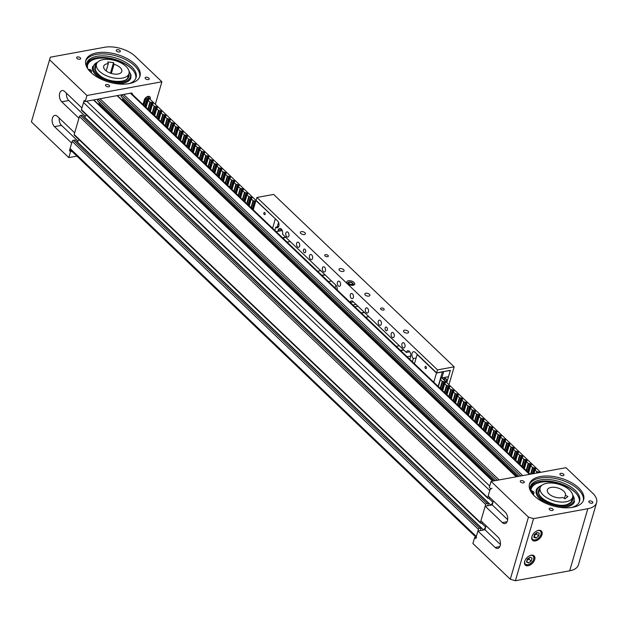 <?xml version="1.0" encoding="UTF-8"?>
<svg xmlns="http://www.w3.org/2000/svg" width="628" height="628" viewBox="0 0 628 628"><rect width="100%" height="100%" fill="white"/><g stroke="black" fill="none" stroke-linecap="round" stroke-linejoin="round"><path stroke-width="0.94" d="M518.932 476.307L121.102 96.374L121.557 94.828M517.566 476.558L122.578 99.334L122.939 98.125M121.832 99.813L122.578 99.334M495.327 480.624L97.497 100.692L97.952 99.145M493.969 480.875L98.981 103.651L99.334 102.443M98.227 104.13L98.981 103.651M492.077 488.317A2.261 1.382 133.7 0 0 489.762 490.507L487.681 497.619A1.13 0.691 133.7 0 0 487.791 498.271L81.554 110.308A1.13 0.691 -46.3 0 1 81.444 109.657L83.524 102.545A2.261 1.382 -46.3 0 1 84.654 100.935M487.791 498.271A1.13 0.691 133.7 0 0 488.301 498.389L490.013 497.69M596.6 502.722A22.569 11.508 -163.7 0 1 587.832 508.704L533.549 518.634L528.454 517.119L491.049 481.401L565.985 467.695L592.644 493.153A22.569 11.508 -163.7 0 1 596.6 502.722L578.435 564.831A22.569 11.508 -163.7 0 1 569.675 570.813L515.392 580.743L510.289 579.228L472.892 543.51L474.635 537.537L475.71 538.565L477.916 531.029L495.107 547.451A6.209 3.744 -100.4 0 0 497.721 548.432A6.209 3.744 -100.4 0 0 500.453 543.77A6.209 3.744 -100.4 0 0 498.106 537.207L480.907 520.785L485.177 506.192L492.203 504.904L493.373 500.901L492.964 502.298L488.78 498.302M492.964 502.298L490.9 505.14L84.662 117.177L86.334 114.877M490.9 505.14L487.658 505.736L488.419 503.122L82.182 115.167L80.588 115.458A1.13 0.691 -46.3 0 0 79.434 116.549L74.183 134.494A1.13 0.691 -46.3 0 0 74.285 135.153L480.522 523.116A1.13 0.691 133.7 0 0 481.032 523.234L482.744 522.535M488.419 503.122L486.826 503.421A1.13 0.691 133.7 0 0 485.672 504.512L480.42 522.457A1.13 0.691 133.7 0 0 480.522 523.116M477.916 531.029L484.934 529.749L486.103 525.746L485.695 527.135L481.511 523.14M485.695 527.135L483.639 529.985L77.401 142.022L79.065 139.714M483.639 529.985L480.389 530.582L481.158 527.967L74.913 140.005L73.327 140.295A1.13 0.691 -46.3 0 0 72.165 141.394L70.085 148.506A2.261 1.382 -46.3 0 0 70.297 149.809L476.071 537.332M481.158 527.967L479.564 528.258A1.13 0.691 133.7 0 0 478.403 529.357L476.322 536.469A2.261 1.382 133.7 0 0 476.534 537.772M77.456 56.928A2.104 1.075 16.3 0 0 76.64 57.493A2.104 1.075 16.3 0 0 77.597 58.804A2.104 1.075 16.3 0 0 79.866 59.228A2.104 1.075 16.3 0 0 80.682 58.671A2.104 1.075 16.3 0 0 79.717 57.36A2.104 1.075 16.3 0 0 77.456 56.928M117.091 49.683A2.104 1.075 16.3 0 0 116.274 50.24A2.104 1.075 16.3 0 0 117.24 51.551A2.104 1.075 16.3 0 0 119.501 51.983A2.104 1.075 16.3 0 0 120.317 51.425A2.104 1.075 16.3 0 0 119.351 50.107A2.104 1.075 16.3 0 0 117.091 49.683M106.336 84.513A2.104 1.075 16.3 0 0 105.512 85.07A2.104 1.075 16.3 0 0 106.477 86.381A2.104 1.075 16.3 0 0 108.738 86.813A2.104 1.075 16.3 0 0 109.555 86.248A2.104 1.075 16.3 0 0 108.597 84.937A2.104 1.075 16.3 0 0 106.336 84.513M145.971 77.26A2.104 1.075 16.3 0 0 145.154 77.817A2.104 1.075 16.3 0 0 146.112 79.136A2.104 1.075 16.3 0 0 148.373 79.56A2.104 1.075 16.3 0 0 149.197 79.002A2.104 1.075 16.3 0 0 148.232 77.684A2.104 1.075 16.3 0 0 145.971 77.26M85.651 61.12A28.213 14.389 -163.7 0 1 96.343 54.401A28.213 14.389 -163.7 0 1 125.985 59.77A28.213 14.389 -163.7 0 1 139.722 76.93M96.798 52.854A28.213 14.389 16.3 0 0 85.84 60.327A28.213 14.389 16.3 0 0 98.729 77.927A28.213 14.389 16.3 0 0 129.038 83.642A28.213 14.389 16.3 0 0 139.989 76.161A28.213 14.389 16.3 0 0 127.099 58.569A28.213 14.389 16.3 0 0 96.798 52.854M104.648 47.257L50.366 57.187L49.565 59.778L86.962 95.495L161.898 81.789L135.248 56.332A22.569 11.508 16.3 0 0 104.648 47.257M86.962 95.495L85.212 101.477L84.136 100.449L81.938 107.977L64.739 91.555A6.209 3.744 -100.4 0 0 62.125 90.573A6.209 3.744 -100.4 0 0 59.401 95.236A6.209 3.744 -100.4 0 0 61.748 101.807L78.94 118.229L74.669 132.822L57.478 116.4A6.209 3.744 -100.4 0 0 54.864 115.419A6.209 3.744 -100.4 0 0 52.132 120.081A6.209 3.744 -100.4 0 0 54.479 126.644L71.678 143.066L69.472 150.602L70.854 150.343M49.565 59.778L31.4 121.887L68.797 157.604L76.906 156.121M150.076 99.295L150.186 98.918A3.76 2.308 133.7 0 0 149.833 96.743A3.76 2.308 133.7 0 0 146.819 96.869A3.76 2.308 133.7 0 0 144.283 100.001L142.972 104.491M132.375 94.365A2.261 1.382 133.7 0 0 132.108 93.313A2.261 1.382 133.7 0 0 131.087 93.085L85.212 101.477M69.472 150.602L70.548 151.623L71.93 151.372M70.548 151.623L68.797 157.604M161.898 81.789L155.32 104.295M59.213 118.056A6.209 3.744 -100.4 0 0 61.505 125.364L78.029 141.151M66.474 93.211A6.209 3.744 -100.4 0 0 68.766 100.519L85.298 116.306M108.306 63.609L107.788 61.96L113.535 62.604L114.053 64.252A9.404 4.796 -163.7 0 1 121.714 69.881A9.404 4.796 -163.7 0 1 121.761 71.506A9.404 4.796 -163.7 0 1 112.883 73.837A9.404 4.796 -163.7 0 1 103.753 67.855A9.404 4.796 -163.7 0 1 103.706 66.23A9.404 4.796 -163.7 0 1 108.306 63.609L106.171 70.917M128.897 70.689A16.925 8.635 16.3 0 0 112.467 59.919A16.925 8.635 16.3 0 0 96.484 64.119A16.925 8.635 16.3 0 0 96.579 67.047A16.925 8.635 16.3 0 0 113.001 77.817A16.925 8.635 16.3 0 0 128.983 73.617A16.925 8.635 16.3 0 0 128.897 70.689M114.053 64.252L111.36 73.46M113.535 62.604L110.45 73.17M99.766 77.982A19.939 10.166 -163.7 0 1 97.497 76.357A19.939 10.166 -163.7 0 1 92.599 66.686L98.094 61.732M132.571 69.755A25.199 12.85 16.3 0 0 129.737 67.125A25.199 12.85 16.3 0 0 104.562 58.106A25.199 12.85 16.3 0 0 87.543 65.21L87.425 68.256M128.913 70.752L130.985 74.999L130.867 77.88A19.939 10.166 -163.7 0 1 102.081 79.316M89.741 71.239A0.942 0.479 16.3 0 0 90.016 71.2A0.942 0.479 16.3 0 0 90.306 70.972A0.942 0.479 16.3 0 0 89.859 70.367A0.942 0.479 16.3 0 0 88.831 70.195M90.518 72.032L90.518 72.032A2.371 1.209 16.3 0 0 90.942 71.953A2.371 1.209 16.3 0 0 91.68 71.372A2.371 1.209 16.3 0 0 89.066 69.402A1.774 0.903 -163.7 0 1 87.959 69.056M86.727 67.023A25.693 13.102 -163.7 0 1 86.758 63.161A25.693 13.102 -163.7 0 1 94.757 56.795A25.693 13.102 -163.7 0 1 123.229 60.979A25.693 13.102 -163.7 0 1 136.08 77.582A25.693 13.102 -163.7 0 1 129.125 83.626M86.578 63.946A25.693 13.102 -163.7 0 1 94.302 58.349A25.693 13.102 -163.7 0 1 122.091 62.196A25.693 13.102 -163.7 0 1 135.805 78.343M102.183 79.615A2.371 1.209 16.3 0 0 98.737 77.927M552.381 510.486A2.104 1.075 -163.7 0 1 550.112 510.062A2.104 1.075 -163.7 0 1 549.155 508.751A2.104 1.075 -163.7 0 1 549.971 508.193A2.104 1.075 -163.7 0 1 552.232 508.617A2.104 1.075 -163.7 0 1 553.197 509.928A2.104 1.075 -163.7 0 1 552.381 510.486M592.016 503.24A2.104 1.075 -163.7 0 1 589.755 502.816A2.104 1.075 -163.7 0 1 588.789 501.497A2.104 1.075 -163.7 0 1 589.606 500.94A2.104 1.075 -163.7 0 1 591.866 501.364A2.104 1.075 -163.7 0 1 592.832 502.683A2.104 1.075 -163.7 0 1 592.016 503.24M523.501 482.908A2.104 1.075 -163.7 0 1 521.24 482.485A2.104 1.075 -163.7 0 1 520.274 481.174A2.104 1.075 -163.7 0 1 521.091 480.608A2.104 1.075 -163.7 0 1 523.36 481.04A2.104 1.075 -163.7 0 1 524.317 482.351A2.104 1.075 -163.7 0 1 523.501 482.908M563.135 475.663A2.104 1.075 -163.7 0 1 560.875 475.231A2.104 1.075 -163.7 0 1 559.909 473.92A2.104 1.075 -163.7 0 1 560.733 473.363A2.104 1.075 -163.7 0 1 562.994 473.787A2.104 1.075 -163.7 0 1 563.952 475.106A2.104 1.075 -163.7 0 1 563.135 475.663M538.494 530.37A6.398 3.917 133.7 0 0 532.772 534.695A6.398 3.917 133.7 0 0 532.536 540.276A6.398 3.917 133.7 0 0 535.409 540.928A6.398 3.917 133.7 0 0 541.132 536.602A6.398 3.917 133.7 0 0 541.367 531.021A6.398 3.917 133.7 0 0 538.494 530.37M531.233 555.215A6.398 3.917 133.7 0 0 525.51 559.54A6.398 3.917 133.7 0 0 525.275 565.114A6.398 3.917 133.7 0 0 528.14 565.773A6.398 3.917 133.7 0 0 533.871 561.448A6.398 3.917 133.7 0 0 534.106 555.866A6.398 3.917 133.7 0 0 531.233 555.215M572.673 507.322A28.213 14.389 -163.7 0 1 542.372 501.607A28.213 14.389 -163.7 0 1 529.475 484.007A28.213 14.389 -163.7 0 1 540.433 476.526A28.213 14.389 -163.7 0 1 570.734 482.249A28.213 14.389 -163.7 0 1 583.632 499.841A28.213 14.389 -163.7 0 1 572.673 507.322M529.294 484.792A28.213 14.389 -163.7 0 1 539.978 478.081A28.213 14.389 -163.7 0 1 569.62 483.45A28.213 14.389 -163.7 0 1 583.365 500.61M515.392 580.743L533.549 518.634M485.177 506.192L502.376 522.606A6.209 3.744 -100.4 0 0 504.99 523.587A6.209 3.744 -100.4 0 0 507.714 518.924A6.209 3.744 -100.4 0 0 505.367 512.362L488.176 495.939L490.374 488.411L489.306 487.383L491.049 481.401M476.024 537.285L474.635 537.537M510.289 579.228L528.454 517.119M492.203 504.904L507.66 519.67M484.934 529.749L500.398 544.515M560.686 489.102A9.404 4.796 16.3 0 0 547.349 489.911A9.404 4.796 16.3 0 0 552.059 495.987A9.404 4.796 16.3 0 0 562.61 497.47L565.161 498.75L567.916 496.544L565.373 495.272A9.404 4.796 16.3 0 0 565.396 495.186A9.404 4.796 16.3 0 0 560.686 489.102M548.613 498.742A16.925 8.635 16.3 0 0 572.618 497.298A16.925 8.635 16.3 0 0 564.132 486.347A16.925 8.635 16.3 0 0 540.127 487.799A16.925 8.635 16.3 0 0 548.613 498.742M564.454 498.397L565.373 495.272M572.548 494.424L574.51 501.56A19.939 10.166 -163.7 0 1 569.667 506.05A19.939 10.166 -163.7 0 1 542.411 501.003M575.821 493.019A25.199 12.85 16.3 0 0 537.301 483.215A25.199 12.85 16.3 0 0 531.186 488.89L530.943 490.578M541.21 500.1A19.939 10.166 -163.7 0 1 536.241 490.366C536.477 488.655 538.18 487.045 541.352 485.554L541.729 485.413M530.935 491.732A0.942 0.479 -163.7 0 1 531.264 491.598A0.942 0.479 -163.7 0 1 532.254 491.803A0.942 0.479 -163.7 0 1 532.662 492.383A0.942 0.479 -163.7 0 1 532.254 492.635A0.942 0.479 -163.7 0 1 531.437 492.509M579.322 501.913A25.693 13.102 16.3 0 0 567.312 486.629A25.693 13.102 16.3 0 0 540.904 481.291A25.693 13.102 16.3 0 0 530.095 487.516M571.708 507.479A25.693 13.102 16.3 0 0 579.597 501.152A25.693 13.102 16.3 0 0 568.418 485.436A25.693 13.102 16.3 0 0 541.352 479.737A25.693 13.102 16.3 0 0 530.275 486.731A25.693 13.102 16.3 0 0 530.063 489.644A1.774 0.903 16.3 0 0 531.775 490.876A2.371 1.209 -163.7 0 1 534.035 492.784A2.371 1.209 -163.7 0 1 532.544 493.451L532.128 493.451M534.035 492.784L533.58 494.338A2.371 1.209 -163.7 0 1 533.235 494.754M539.216 499.731A2.371 1.209 -163.7 0 1 541.626 500.312A2.371 1.209 -163.7 0 1 542.584 501.717M528.423 562.947L531.202 561.087L532.034 558.214L530.095 557.217L527.316 559.077L526.476 561.95L528.423 562.947L526.672 561.283M526.908 560.466L529.051 559.03L529.451 557.64M528.172 558.504L531.202 561.087M534.326 534.601L533.847 537.38L536.053 538.015L538.722 535.872L539.193 533.094L536.995 532.458L534.326 534.601M534.122 535.786L536.571 533.824L536.775 532.638M535.723 533.478L538.722 535.872M534.067 536.124L536.053 538.015M301.361 231.654A2.63 1.342 16.3 0 0 300.341 232.352A2.63 1.342 16.3 0 0 301.55 233.993A2.63 1.342 16.3 0 0 304.376 234.527A2.63 1.342 16.3 0 0 305.396 233.828A2.63 1.342 16.3 0 0 304.195 232.187A2.63 1.342 16.3 0 0 301.361 231.654M325.437 254.646A1.884 0.958 16.3 0 0 324.707 255.141A1.884 0.958 16.3 0 0 325.571 256.318A1.884 0.958 16.3 0 0 327.588 256.695A1.884 0.958 16.3 0 0 328.318 256.2A1.884 0.958 16.3 0 0 327.463 255.023A1.884 0.958 16.3 0 0 325.437 254.646M340.054 268.603A2.63 1.342 16.3 0 0 339.034 269.302A2.63 1.342 16.3 0 0 340.235 270.943A2.63 1.342 16.3 0 0 343.061 271.477A2.63 1.342 16.3 0 0 344.089 270.778A2.63 1.342 16.3 0 0 342.88 269.137A2.63 1.342 16.3 0 0 340.054 268.603M365.849 293.237A2.63 1.342 16.3 0 0 364.829 293.935A2.63 1.342 16.3 0 0 366.03 295.576A2.63 1.342 16.3 0 0 368.856 296.11A2.63 1.342 16.3 0 0 369.876 295.411A2.63 1.342 16.3 0 0 368.675 293.771A2.63 1.342 16.3 0 0 365.849 293.237M381.322 308.018A1.884 0.958 16.3 0 0 380.592 308.513A1.884 0.958 16.3 0 0 381.455 309.69A1.884 0.958 16.3 0 0 383.473 310.067A1.884 0.958 16.3 0 0 384.203 309.573A1.884 0.958 16.3 0 0 383.347 308.395A1.884 0.958 16.3 0 0 381.322 308.018M404.534 330.187A2.63 1.342 16.3 0 0 403.514 330.885A2.63 1.342 16.3 0 0 404.715 332.526A2.63 1.342 16.3 0 0 407.548 333.06A2.63 1.342 16.3 0 0 408.569 332.361A2.63 1.342 16.3 0 0 407.368 330.721A2.63 1.342 16.3 0 0 404.534 330.187M348.407 280.771A4.137 2.112 16.3 0 0 346.797 281.87A4.137 2.112 16.3 0 0 348.689 284.453A4.137 2.112 16.3 0 0 353.132 285.293A4.137 2.112 16.3 0 0 354.741 284.194A4.137 2.112 16.3 0 0 352.85 281.611A4.137 2.112 16.3 0 0 348.407 280.771M348.014 282.906A4.137 2.112 16.3 0 0 347.771 282.945A4.137 2.112 16.3 0 0 347.096 283.142M303.497 249.866A1.884 1.138 79.6 0 1 304.235 249.041A1.884 1.138 79.6 0 1 305.444 249.92A1.884 1.138 79.6 0 1 305.648 251.914A1.884 1.138 79.6 0 1 304.91 252.739A1.884 1.138 79.6 0 1 303.709 251.859A1.884 1.138 79.6 0 1 303.497 249.866M385.176 327.863A1.884 1.138 79.6 0 1 385.914 327.039A1.884 1.138 79.6 0 1 387.115 327.918A1.884 1.138 79.6 0 1 387.327 329.92A1.884 1.138 79.6 0 1 386.589 330.744A1.884 1.138 79.6 0 1 385.38 329.865A1.884 1.138 79.6 0 1 385.176 327.863M353.368 297.484A2.63 1.586 -100.4 0 0 353.077 294.689A2.63 1.586 -100.4 0 0 351.39 293.457A2.63 1.586 -100.4 0 0 350.353 294.611A2.63 1.586 -100.4 0 0 350.644 297.405A2.63 1.586 -100.4 0 0 352.332 298.638A2.63 1.586 -100.4 0 0 353.368 297.484M381.306 324.174A2.63 1.586 -100.4 0 0 381.015 321.371A2.63 1.586 -100.4 0 0 379.328 320.147A2.63 1.586 -100.4 0 0 378.299 321.293A2.63 1.586 -100.4 0 0 378.59 324.095A2.63 1.586 -100.4 0 0 380.278 325.32A2.63 1.586 -100.4 0 0 381.306 324.174M368.408 311.857A2.63 1.586 -100.4 0 0 368.118 309.062A2.63 1.586 -100.4 0 0 366.43 307.83A2.63 1.586 -100.4 0 0 365.402 308.984A2.63 1.586 -100.4 0 0 365.692 311.778A2.63 1.586 -100.4 0 0 367.38 313.011A2.63 1.586 -100.4 0 0 368.408 311.857M340.47 285.167A2.63 1.586 -100.4 0 0 340.18 282.372A2.63 1.586 -100.4 0 0 338.492 281.14A2.63 1.586 -100.4 0 0 337.456 282.294A2.63 1.586 -100.4 0 0 337.746 285.088A2.63 1.586 -100.4 0 0 339.434 286.321A2.63 1.586 -100.4 0 0 340.47 285.167M325.422 270.801A2.63 1.586 -100.4 0 0 325.131 268.007A2.63 1.586 -100.4 0 0 323.444 266.774A2.63 1.586 -100.4 0 0 322.415 267.928A2.63 1.586 -100.4 0 0 322.706 270.723A2.63 1.586 -100.4 0 0 324.393 271.955A2.63 1.586 -100.4 0 0 325.422 270.801M312.524 258.485A2.63 1.586 -100.4 0 0 312.234 255.69A2.63 1.586 -100.4 0 0 310.546 254.458A2.63 1.586 -100.4 0 0 309.518 255.612A2.63 1.586 -100.4 0 0 309.808 258.406A2.63 1.586 -100.4 0 0 311.496 259.639A2.63 1.586 -100.4 0 0 312.524 258.485M299.627 246.168A2.63 1.586 -100.4 0 0 299.336 243.374A2.63 1.586 -100.4 0 0 297.648 242.141A2.63 1.586 -100.4 0 0 296.62 243.295A2.63 1.586 -100.4 0 0 296.911 246.09A2.63 1.586 -100.4 0 0 298.598 247.322A2.63 1.586 -100.4 0 0 299.627 246.168M394.203 336.49A2.63 1.586 -100.4 0 0 393.913 333.688A2.63 1.586 -100.4 0 0 392.225 332.463A2.63 1.586 -100.4 0 0 391.197 333.609A2.63 1.586 -100.4 0 0 391.487 336.412A2.63 1.586 -100.4 0 0 393.175 337.636A2.63 1.586 -100.4 0 0 394.203 336.49M404.95 346.75A2.63 1.586 -100.4 0 0 404.66 343.956A2.63 1.586 -100.4 0 0 402.972 342.723A2.63 1.586 -100.4 0 0 401.944 343.877A2.63 1.586 -100.4 0 0 402.234 346.672A2.63 1.586 -100.4 0 0 403.922 347.904A2.63 1.586 -100.4 0 0 404.95 346.75M288.88 235.9A2.63 1.586 -100.4 0 0 288.59 233.106A2.63 1.586 -100.4 0 0 286.902 231.873A2.63 1.586 -100.4 0 0 285.873 233.027A2.63 1.586 -100.4 0 0 286.164 235.822A2.63 1.586 -100.4 0 0 287.852 237.054A2.63 1.586 -100.4 0 0 288.88 235.9M416.121 358.015L413.326 358.525A3.76 2.269 79.6 0 1 412.086 353.368A3.76 2.269 79.6 0 1 413.562 351.719A3.76 2.269 79.6 0 1 415.147 352.316L436.641 372.844L437.504 369.892L256.954 197.467L256.091 200.418L277.584 220.946A3.76 2.269 79.6 0 1 279.005 224.926A3.76 2.269 79.6 0 1 277.356 227.744A3.76 2.269 79.6 0 1 275.771 227.155L274.821 230.405M256.954 197.467L273.62 194.413L454.17 366.846L437.504 369.892M448.949 384.713L454.17 366.846M446.759 382.633L450.362 370.332L436.641 372.844M337.142 289.924A3.76 2.269 -100.4 0 0 335.815 285.096L282.506 234.189A3.76 2.269 -100.4 0 0 282.098 230.193A3.76 2.269 -100.4 0 0 279.68 228.435A3.76 2.269 -100.4 0 0 278.212 230.084L277.835 231.363M356.029 304.399L352.897 304.973M409.746 351.798L406.316 352.426L353.007 301.519A3.76 2.269 -100.4 0 0 351.429 300.922A3.76 2.269 -100.4 0 0 350.055 302.256M409.801 359.318L410.618 356.531A3.76 2.269 -100.4 0 0 410.202 352.536A3.76 2.269 -100.4 0 0 407.792 350.777A3.76 2.269 -100.4 0 0 406.316 352.426M412.376 361.775L413.326 358.525M278.628 226.63L275.771 227.155M353.8 285.096A4.137 2.112 16.3 0 0 353.352 284.586M403.859 350.079L400.727 350.652M403.639 349.875L400.515 350.44M364.311 312.304L361.179 312.877M364.523 312.509L361.39 313.082M410.72 356.06L407.085 356.728M357.944 306.229L354.812 306.802M399.345 345.769L396.213 346.342M368.871 316.669L365.739 317.242M368.824 316.614L365.692 317.187M325.186 274.946L322.062 275.519M324.974 274.742L321.842 275.315M285.638 237.18L282.506 237.753M285.858 237.384L282.726 237.957M335.093 287.969L335.909 285.191M331.553 281.022L328.42 281.595M282.255 230.554L276.147 231.677M320.673 270.637L317.548 271.21M290.207 241.537L287.075 242.11M290.152 241.49L287.02 242.063M349.529 282.333A1.884 0.958 16.3 0 0 348.98 283.346A1.884 0.958 16.3 0 0 351.829 284.351A1.884 0.958 16.3 0 0 352.112 284.256A1.884 0.958 16.3 0 0 351.963 282.914A1.884 0.958 16.3 0 0 349.529 282.333M347.543 283.644L348.124 282.679L347.614 283.409L349.427 285.049L349.686 284.515L348.108 283.087L349.184 281.988L348.265 283.016L349.765 284.374L352.175 284.696L353.085 283.668L351.586 282.317L349.184 281.988M353.148 285.285L353.462 284.209L352.347 285.457L352.237 284.861L349.765 284.374M353.462 284.209L353.195 283.762L352.175 284.696M352.85 283.228L353.171 283.699M540.684 472.327L440.887 377.02L441.829 377.923L448.494 376.698L450.315 370.489L443.517 371.588M441.829 377.923L443.643 371.705M426.357 368.126A1.13 0.683 -100.4 0 0 426.231 366.925A1.13 0.683 -100.4 0 0 425.509 366.399A1.13 0.683 -100.4 0 0 425.07 366.893A1.13 0.683 -100.4 0 0 425.195 368.094A1.13 0.683 -100.4 0 0 425.917 368.62A1.13 0.683 -100.4 0 0 426.357 368.126M414.441 363.745L417.133 354.545L436.476 373.016L433.783 382.224M436.476 373.016L442.379 371.941L438.156 386.393M265.157 214.172A1.13 0.683 79.6 0 1 264.71 214.666A1.13 0.683 79.6 0 1 263.988 214.14A1.13 0.683 79.6 0 1 263.862 212.939A1.13 0.683 79.6 0 1 264.31 212.445A1.13 0.683 79.6 0 1 265.032 212.971A1.13 0.683 79.6 0 1 265.157 214.172M253.233 209.791L255.926 200.591L275.566 219.015M272.583 228.27L275.268 219.07M278.989 224.267L277.969 224.455L277.262 226.881L278.557 222.438M445.488 381.416L445.66 380.976L444.326 380.301M440.597 378.032L440.903 378.378A0.903 0.463 16.3 0 1 441.06 378.762A0.903 0.463 16.3 0 1 440.966 378.904L440.424 379.595L442.222 381.322L443.815 381.628A0.903 0.463 16.3 0 1 444.695 381.997L445.205 382.483A0.903 0.463 16.3 0 1 445.362 382.868A0.903 0.463 16.3 0 1 445.26 383.009L444.726 383.7L446.524 385.419L448.117 385.733A0.903 0.463 16.3 0 1 448.989 386.102L449.499 386.589A0.903 0.463 16.3 0 1 449.664 386.974A0.903 0.463 16.3 0 1 449.562 387.115L449.02 387.806L450.825 389.525L452.411 389.839A0.903 0.463 16.3 0 1 453.29 390.208L453.801 390.695A0.903 0.463 16.3 0 1 453.958 391.079A0.903 0.463 16.3 0 1 453.863 391.213L453.322 391.911L455.119 393.63L456.713 393.944A0.903 0.463 16.3 0 1 457.592 394.313L458.102 394.8A0.903 0.463 16.3 0 1 458.259 395.185A0.903 0.463 16.3 0 1 458.157 395.318L457.616 396.017L459.421 397.736L461.015 398.05A0.903 0.463 16.3 0 1 461.886 398.419L462.396 398.906A0.903 0.463 16.3 0 1 462.553 399.29A0.903 0.463 16.3 0 1 462.459 399.424L461.918 400.122L463.715 401.841L465.309 402.155A0.903 0.463 16.3 0 1 466.188 402.524L466.698 403.011A0.903 0.463 16.3 0 1 466.855 403.396A0.903 0.463 16.3 0 1 466.753 403.529L466.219 404.228L468.017 405.947L469.611 406.261A0.903 0.463 16.3 0 1 470.49 406.63L471 407.117A0.903 0.463 16.3 0 1 471.157 407.501A0.903 0.463 16.3 0 1 471.055 407.635L470.513 408.333L472.319 410.053L473.912 410.367A0.903 0.463 16.3 0 1 474.784 410.736L475.294 411.222A0.903 0.463 16.3 0 1 475.451 411.607A0.903 0.463 16.3 0 1 475.357 411.74L474.815 412.439L476.613 414.158L478.206 414.472A0.903 0.463 16.3 0 1 479.085 414.841L479.596 415.328A0.903 0.463 16.3 0 1 479.753 415.712A0.903 0.463 16.3 0 1 479.651 415.846L479.109 416.545L480.915 418.264L482.508 418.578A0.903 0.463 16.3 0 1 483.379 418.947L483.89 419.433A0.903 0.463 16.3 0 1 484.055 419.818A0.903 0.463 16.3 0 1 483.953 419.951L483.411 420.65L485.216 422.369L486.802 422.683A0.903 0.463 16.3 0 1 487.681 423.052L488.192 423.539A0.903 0.463 16.3 0 1 488.349 423.924A0.903 0.463 16.3 0 1 488.246 424.057L487.713 424.756L489.51 426.475L491.104 426.789A0.903 0.463 16.3 0 1 491.983 427.158L492.493 427.644A0.903 0.463 16.3 0 1 492.65 428.029A0.903 0.463 16.3 0 1 492.548 428.163L492.007 428.861L493.812 430.58L495.406 430.894A0.903 0.463 16.3 0 1 496.277 431.263L496.787 431.75A0.903 0.463 16.3 0 1 496.944 432.135A0.903 0.463 16.3 0 1 496.85 432.268L496.308 432.967L498.106 434.686L499.7 435A0.903 0.463 16.3 0 1 500.579 435.369L501.089 435.856A0.903 0.463 16.3 0 1 501.246 436.24A0.903 0.463 16.3 0 1 501.144 436.374L500.61 437.072L502.408 438.791L504.001 439.105A0.903 0.463 16.3 0 1 504.881 439.474L505.383 439.961A0.903 0.463 16.3 0 1 505.548 440.346A0.903 0.463 16.3 0 1 505.446 440.479L504.904 441.178L506.71 442.897L508.303 443.203A0.903 0.463 16.3 0 1 509.175 443.58L509.685 444.067A0.903 0.463 16.3 0 1 509.842 444.451A0.903 0.463 16.3 0 1 509.748 444.585L509.206 445.283L511.004 447.003L512.597 447.309A0.903 0.463 16.3 0 1 513.476 447.685L513.987 448.172A0.903 0.463 16.3 0 1 514.144 448.557A0.903 0.463 16.3 0 1 514.042 448.69L513.5 449.389L515.305 451.108L516.899 451.414A0.903 0.463 16.3 0 1 517.77 451.791L518.281 452.278A0.903 0.463 16.3 0 1 518.445 452.662A0.903 0.463 16.3 0 1 518.343 452.796L517.802 453.495L519.599 455.214L521.193 455.52A0.903 0.463 16.3 0 1 522.072 455.897L522.582 456.383A0.903 0.463 16.3 0 1 522.739 456.768A0.903 0.463 16.3 0 1 522.637 456.901L522.104 457.6L523.901 459.319L525.495 459.625A0.903 0.463 16.3 0 1 526.374 460.002L526.884 460.489A0.903 0.463 16.3 0 1 527.041 460.874A0.903 0.463 16.3 0 1 526.939 461.007L526.397 461.706L528.203 463.425L529.797 463.731A0.903 0.463 16.3 0 1 530.668 464.108L531.178 464.594A0.903 0.463 16.3 0 1 531.335 464.979A0.903 0.463 16.3 0 1 531.241 465.113L530.699 465.811L532.497 467.53L534.09 467.836A0.903 0.463 16.3 0 1 534.97 468.213L535.48 468.7A0.903 0.463 16.3 0 1 535.637 469.085A0.903 0.463 16.3 0 1 535.535 469.218L535.001 469.917L536.799 471.636L538.392 471.942A0.903 0.463 16.3 0 1 539.271 472.319L539.68 472.507M438.265 386.503L440.754 378.032M440.456 379.296L440.762 378.244M444.655 383.488L445.048 382.138M442.402 390.451L444.836 382.138M444.75 383.394L445.056 382.35M448.957 387.594L449.35 386.244M446.704 394.557L449.138 386.244M449.051 387.5L449.358 386.456M451.163 398.819L453.644 390.349M451.006 398.662L453.432 390.349M453.345 391.605L453.659 390.561M457.553 395.805L457.945 394.455M455.3 402.768L457.734 394.455M457.647 395.711L457.953 394.659M459.767 407.03L462.247 398.56M459.602 406.873L462.035 398.56M461.949 399.816L462.255 398.764M466.149 404.008L466.541 402.666M463.904 410.979L466.329 402.666M466.243 403.922L466.557 402.87M470.45 408.114L470.843 406.771M468.198 415.084L470.631 406.771M470.545 408.027L470.851 406.975M474.744 412.219L475.145 410.877M472.499 419.19L474.933 410.877M474.846 412.133L475.153 411.081M479.046 416.325L479.439 414.982M476.793 423.296L479.227 414.982M479.14 416.238L479.447 415.187M483.348 420.43L483.741 419.088M481.095 427.401L483.529 419.088M483.442 420.344L483.748 419.292M487.642 424.536L488.035 423.194M485.397 431.507L487.823 423.186M487.736 424.45L488.05 423.398M491.944 428.641L492.336 427.299M489.691 435.612L492.124 427.291M492.038 428.555L492.344 427.503M496.238 432.747L496.638 431.405M493.993 439.718L496.426 431.397M496.34 432.661L496.646 431.609M500.54 436.853L500.932 435.51M498.287 443.823L500.72 435.502M500.634 436.766L500.94 435.714M502.753 448.086L505.234 439.616M502.588 447.929L505.022 439.608M504.936 440.872L505.242 439.82M509.135 445.064L509.536 443.713M506.89 452.034L509.324 443.713M509.237 444.977L509.544 443.925M513.437 449.169L513.83 447.819M511.184 456.14L513.618 447.819M513.531 449.083L513.837 448.031M517.731 453.275L518.131 451.925M515.486 460.245L517.919 451.925M517.833 453.188L518.139 452.136M522.033 457.38L522.425 456.03M519.788 464.351L522.213 456.03M522.127 457.294L522.441 456.242M526.335 461.486L526.727 460.136M524.082 468.457L526.515 460.136M526.429 461.399L526.735 460.348M530.629 465.591L531.029 464.241M528.384 472.562L530.817 464.241M530.731 465.505L531.037 464.453M534.93 469.697L535.323 468.347M533.572 473.63L535.111 468.347M535.025 469.611L535.331 468.559M256.114 200.56L147.29 96.626M145.5 97.944L147.195 98.353L144.872 106.305M152.73 102.968L152.337 104.319L152.942 103.84A0.903 0.463 16.3 0 0 153.044 103.698A0.903 0.463 16.3 0 0 152.887 103.314L152.376 102.827A0.903 0.463 16.3 0 0 151.497 102.458L149.904 102.152L148.106 100.433L148.64 99.734A0.903 0.463 16.3 0 0 148.742 99.593A0.903 0.463 16.3 0 0 148.585 99.208L148.075 98.722A0.903 0.463 16.3 0 0 147.195 98.353M150.249 111.439L152.321 104.342L154.205 106.258L155.799 106.564L153.468 114.516M187.12 135.813L186.728 137.163L187.332 136.676A0.903 0.463 16.3 0 0 187.434 136.543A0.903 0.463 16.3 0 0 187.277 136.158L186.767 135.672A0.903 0.463 16.3 0 0 185.888 135.303L184.294 134.989L182.497 133.269L183.031 132.579A0.903 0.463 16.3 0 0 183.133 132.437A0.903 0.463 16.3 0 0 182.976 132.053L182.465 131.566A0.903 0.463 16.3 0 0 181.586 131.197L179.993 130.883L178.195 129.164L178.737 128.473A0.903 0.463 16.3 0 0 178.839 128.332A0.903 0.463 16.3 0 0 178.674 127.947L178.164 127.46A0.903 0.463 16.3 0 0 177.292 127.092L175.699 126.785L173.893 125.058L174.435 124.368A0.903 0.463 16.3 0 0 174.537 124.226A0.903 0.463 16.3 0 0 174.38 123.842L173.87 123.355A0.903 0.463 16.3 0 0 172.99 122.986L171.397 122.68L169.599 120.953L170.141 120.262A0.903 0.463 16.3 0 0 170.235 120.121A0.903 0.463 16.3 0 0 170.078 119.736L169.568 119.249A0.903 0.463 16.3 0 0 168.689 118.88L167.103 118.574L165.297 116.847L165.839 116.156A0.903 0.463 16.3 0 0 165.941 116.015A0.903 0.463 16.3 0 0 165.776 115.631L165.274 115.144A0.903 0.463 16.3 0 0 164.395 114.775L162.801 114.469L161.004 112.742L161.537 112.051A0.903 0.463 16.3 0 0 161.639 111.91A0.903 0.463 16.3 0 0 161.482 111.525L160.972 111.038A0.903 0.463 16.3 0 0 160.093 110.669L158.499 110.363L156.702 108.644L157.243 107.945A0.903 0.463 16.3 0 0 157.338 107.804A0.903 0.463 16.3 0 0 157.181 107.419L156.67 106.933A0.903 0.463 16.3 0 0 155.799 106.564M184.64 144.283L186.712 137.187L188.596 139.094L190.19 139.408L187.858 147.36M195.716 144.024L195.324 145.374L195.928 144.887A0.903 0.463 16.3 0 0 196.03 144.754A0.903 0.463 16.3 0 0 195.873 144.369L195.363 143.883A0.903 0.463 16.3 0 0 194.484 143.514L192.89 143.2L191.093 141.481L191.634 140.782A0.903 0.463 16.3 0 0 191.728 140.648A0.903 0.463 16.3 0 0 191.571 140.264L191.061 139.777A0.903 0.463 16.3 0 0 190.19 139.408M193.236 152.494L195.308 145.398L197.192 147.305L198.786 147.619L196.462 155.571M217.209 164.552L216.817 165.894L217.421 165.415A0.903 0.463 16.3 0 0 217.524 165.282A0.903 0.463 16.3 0 0 217.367 164.897L216.856 164.41A0.903 0.463 16.3 0 0 215.977 164.041L214.384 163.727L212.586 162.008L213.127 161.31A0.903 0.463 16.3 0 0 213.222 161.176A0.903 0.463 16.3 0 0 213.065 160.792L212.554 160.305A0.903 0.463 16.3 0 0 211.683 159.936L210.09 159.622L208.284 157.903L208.826 157.204A0.903 0.463 16.3 0 0 208.928 157.071A0.903 0.463 16.3 0 0 208.771 156.686L208.261 156.199A0.903 0.463 16.3 0 0 207.381 155.83L205.788 155.516L203.99 153.797L204.532 153.099A0.903 0.463 16.3 0 0 204.626 152.965A0.903 0.463 16.3 0 0 204.469 152.58L203.959 152.094A0.903 0.463 16.3 0 0 203.079 151.725L201.494 151.411L199.688 149.692L200.23 148.993A0.903 0.463 16.3 0 0 200.332 148.86A0.903 0.463 16.3 0 0 200.167 148.475L199.657 147.988A0.903 0.463 16.3 0 0 198.786 147.619M214.729 173.022L216.809 165.925L218.685 167.833L220.279 168.147L217.955 176.099M255.667 201.478L255.549 201.36A0.903 0.463 16.3 0 0 254.67 200.984L253.076 200.677L251.279 198.958L251.812 198.26A0.903 0.463 16.3 0 0 251.914 198.126A0.903 0.463 16.3 0 0 251.757 197.742L251.247 197.255A0.903 0.463 16.3 0 0 250.368 196.878L248.774 196.572L246.977 194.853L247.518 194.154A0.903 0.463 16.3 0 0 247.613 194.021A0.903 0.463 16.3 0 0 247.456 193.636L246.945 193.149A0.903 0.463 16.3 0 0 246.074 192.772L244.48 192.466L242.675 190.747L243.217 190.048A0.903 0.463 16.3 0 0 243.319 189.915A0.903 0.463 16.3 0 0 243.162 189.53L242.651 189.044A0.903 0.463 16.3 0 0 241.772 188.667L240.179 188.361L238.381 186.642L238.915 185.943A0.903 0.463 16.3 0 0 239.017 185.809A0.903 0.463 16.3 0 0 238.86 185.425L238.35 184.938A0.903 0.463 16.3 0 0 237.47 184.569L235.885 184.255L234.079 182.536L234.621 181.837A0.903 0.463 16.3 0 0 234.723 181.704A0.903 0.463 16.3 0 0 234.558 181.319L234.048 180.833A0.903 0.463 16.3 0 0 233.176 180.464L231.583 180.15L229.777 178.431L230.319 177.732A0.903 0.463 16.3 0 0 230.421 177.598A0.903 0.463 16.3 0 0 230.264 177.214L229.754 176.727A0.903 0.463 16.3 0 0 228.875 176.358L227.281 176.044L225.483 174.325L226.025 173.626A0.903 0.463 16.3 0 0 226.119 173.493A0.903 0.463 16.3 0 0 225.962 173.108L225.452 172.621A0.903 0.463 16.3 0 0 224.581 172.253L222.987 171.939L221.182 170.219L221.723 169.521A0.903 0.463 16.3 0 0 221.825 169.387A0.903 0.463 16.3 0 0 221.668 169.003L221.158 168.516A0.903 0.463 16.3 0 0 220.279 168.147M251.6 197.388L251.208 198.738M251.608 197.6L251.302 198.652M251.388 197.388L248.955 205.709M247.306 193.283L246.906 194.633M247.314 193.495L247.008 194.547M247.094 193.283L244.661 201.604M243.005 189.177L242.612 190.527M243.012 189.389L242.706 190.441M242.793 189.177L240.359 197.498M238.703 185.072L238.31 186.422M238.719 185.284L238.405 186.335M238.491 185.072L236.065 193.393M234.409 180.974L234.016 182.316M234.417 181.178L234.111 182.23M234.197 180.966L231.763 189.287M230.107 176.868L229.715 178.211M230.115 177.072L229.809 178.124M229.895 176.861L227.462 185.181M225.813 172.763L225.413 174.105M225.821 172.967L225.515 174.019M225.601 172.755L223.168 181.076M221.511 168.657L221.119 170M221.519 168.861L221.213 169.913M221.299 168.649L218.866 176.97M217.225 164.756L216.911 165.808M216.998 164.552L214.572 172.865M212.916 160.446L212.515 161.788M212.923 160.65L212.617 161.702M212.704 160.446L210.27 168.759M208.614 156.341L208.221 157.683M208.622 156.545L208.315 157.597M208.402 156.341L205.968 164.654M204.312 152.235L203.919 153.577M204.328 152.439L204.014 153.491M204.1 152.235L201.674 160.548M200.018 148.13L199.626 149.472M200.026 148.334L199.72 149.386M199.806 148.13L197.373 156.443M195.724 144.228L195.418 145.28M195.504 144.024L193.071 152.337M191.422 139.918L191.022 141.269M191.43 140.123L191.124 141.174M191.21 139.918L188.777 148.232M187.128 136.025L186.822 137.069M186.909 135.813L184.475 144.126M182.819 131.707L182.426 133.058M182.834 131.919L182.52 132.963M182.607 131.707L180.181 140.02M178.525 127.602L178.124 128.952M178.533 127.814L178.226 128.858M178.313 127.602L175.879 135.915M174.223 123.496L173.83 124.846M174.231 123.708L173.925 124.76M174.011 123.496L171.577 131.809M169.921 119.391L169.529 120.741M169.937 119.603L169.631 120.654M169.717 119.391L167.284 127.704M165.627 115.285L165.235 116.635M165.635 115.497L165.329 116.549M165.415 115.285L162.982 123.598M161.325 111.18L160.933 112.53M161.333 111.392L161.027 112.443M161.113 111.18L158.68 119.493M157.031 107.074L156.631 108.424M157.039 107.286L156.733 108.338M156.819 107.074L154.386 115.387M152.737 103.18L152.431 104.232M152.518 102.968L150.084 111.282M148.428 98.863L148.035 100.213M148.444 99.075L148.13 100.127M148.216 98.863L145.79 107.176M529.506 474.368L130.388 93.211M522.747 475.608L123.63 94.443M520.816 475.961L121.699 94.797M516.2 476.809L117.083 95.644M499.142 479.925L100.033 98.761M497.211 480.279L98.094 99.114M492.595 481.119L93.478 99.962M489.699 486.041L86.719 101.194M489.762 490.507L83.524 102.545M487.681 497.619L81.444 109.657M486.826 503.421L80.588 115.458M485.672 504.512L79.434 116.549M480.42 522.457L74.183 134.494M479.564 528.258L73.327 140.295M478.403 529.357L72.165 141.394M476.322 536.469L70.085 148.506M61.505 125.364L54.479 126.644M68.766 100.519L61.748 101.807M147.643 96.492L150.186 98.918M97.63 62.172A19.185 9.781 16.3 0 0 98.211 75.588A19.185 9.781 16.3 0 0 121.989 82.276A19.185 9.781 16.3 0 0 129.062 71.364M128.897 73.916A17.678 9.02 -163.7 0 1 119.289 81.609A17.678 9.02 -163.7 0 1 99.287 75.274A17.678 9.02 -163.7 0 1 96.398 64.417M86.774 67.11A25.952 13.235 -163.7 0 1 91.343 59.44M569.675 570.813L587.832 508.704M507.086 521.75L502.376 522.606M499.825 546.588L495.107 547.451M572.532 497.596A17.678 9.02 -163.7 0 1 568.23 504.284A17.678 9.02 -163.7 0 1 546.007 501.042A17.678 9.02 -163.7 0 1 540.041 488.089M541.265 485.852A19.185 9.781 16.3 0 0 543.314 500.343A19.185 9.781 16.3 0 0 569.313 505.045A19.185 9.781 16.3 0 0 572.705 495.045M530.37 490.178A25.952 13.235 -163.7 0 1 536.948 482.21A25.952 13.235 -163.7 0 1 537.49 482.014M524.788 561.047A5.644 3.462 133.7 0 0 527.897 564.737A5.644 3.462 133.7 0 0 533.682 559.273A5.644 3.462 133.7 0 0 530.621 555.427A5.644 3.462 133.7 0 0 530.016 555.576M527.591 564.847A6.021 3.69 -46.3 0 1 524.882 564.227A6.021 3.69 -46.3 0 1 524.545 563.811M532.764 555.199A6.021 3.69 -46.3 0 1 533.196 555.521A6.021 3.69 -46.3 0 1 533.698 559.234M528.619 564.548A6.021 3.69 -46.3 0 1 527.881 564.784M532.057 536.202A5.644 3.462 133.7 0 0 534.397 539.97A5.644 3.462 133.7 0 0 540.096 536.273A5.644 3.462 133.7 0 0 540.857 531.751A5.644 3.462 133.7 0 0 537.285 530.731M540.033 530.354A6.021 3.69 -46.3 0 1 540.465 530.684A6.021 3.69 -46.3 0 1 540.959 534.389M535.88 539.711A6.021 3.69 -46.3 0 1 532.152 539.389A6.021 3.69 -46.3 0 1 531.806 538.965M281.642 229.456L278.212 230.084M353.446 301.935L350.314 302.5M446.265 382.162A3.383 2.072 133.7 0 0 446.657 380.435A3.383 2.072 133.7 0 0 443.572 379.587M443.18 379.202A3.76 2.308 -46.3 0 1 446.273 379.029A3.76 2.308 -46.3 0 1 446.751 380.058M446.759 380.348A3.76 2.308 -46.3 0 1 446.563 381.392M442.261 390.318L444.695 381.997M441.492 389.58L443.815 381.628M440.558 388.693L442.661 381.502M440.173 388.324L442.222 381.322M438.375 386.605L440.424 379.595M438.289 386.526L440.346 379.493M440.691 379.108L440.903 378.378M446.563 394.423L448.989 386.102M445.794 393.685L448.117 385.733M444.86 392.798L446.963 385.608M444.475 392.429L446.524 385.419M442.677 390.71L444.726 383.7M444.64 383.512L442.567 390.608L444.648 383.598M444.993 383.213L445.205 382.483M450.857 398.529L453.29 390.208M450.088 397.791L452.411 389.839M449.161 396.904L451.257 389.713M448.777 396.535L450.825 389.525M446.971 394.816L449.02 387.806M446.893 394.737L448.949 387.704M449.287 387.319L449.499 386.589M455.159 402.634L457.592 394.313M454.389 401.896L456.713 393.944M453.455 401.009L455.559 393.819M453.071 400.64L455.119 393.63M451.273 398.921L453.322 391.911M451.187 398.843L453.243 391.809M453.589 391.425L453.801 390.695M459.453 406.74L461.886 398.419M458.683 406.002L461.015 398.05M457.757 405.115L459.861 397.924M457.372 404.746L459.421 397.736M455.567 403.027L457.616 396.017M455.488 402.948L457.545 395.915M457.883 395.53L458.102 394.8M463.754 410.845L466.188 402.524M462.985 410.108L465.309 402.155M462.051 409.22L464.155 402.03M461.666 408.852L463.715 401.841M459.869 407.132L461.918 400.122M459.79 407.054L461.847 400.02M462.184 399.636L462.396 398.906M468.056 414.951L470.49 406.63M467.287 414.213L469.611 406.261M466.353 413.326L468.457 406.135M465.968 412.957L468.017 405.947M464.171 411.238L466.219 404.228M464.084 411.159L466.141 404.126M466.486 403.741L466.698 403.011M472.35 419.057L474.784 410.736M471.581 418.319L473.912 410.367M470.655 417.432L472.751 410.241M470.27 417.063L472.319 410.053M468.464 415.344L470.513 408.333M468.386 415.265L470.443 408.231M470.78 407.847L471 407.117M476.652 423.162L479.085 414.841M475.883 422.424L478.206 414.472M474.949 421.537L477.052 414.347M474.564 421.168L476.613 414.158M472.766 419.449L474.815 412.439M472.68 419.371L474.737 412.337M475.082 411.952L475.294 411.222M480.954 427.268L483.379 418.947M480.185 426.53L482.508 418.578M479.25 425.643L481.354 418.452M478.866 425.274L480.915 418.264M477.068 423.555L479.109 416.545M479.031 416.356L476.958 423.453L479.038 416.442M479.384 416.058L479.596 415.328M485.248 431.365L487.681 423.052M484.478 430.635L486.802 422.683M483.552 429.748L485.648 422.558M483.168 429.379L485.216 422.369M481.362 427.66L483.411 420.65M481.284 427.582L483.34 420.548M483.678 420.163L483.89 419.433M489.55 435.471L491.983 427.158M488.78 434.741L491.104 426.789M487.846 433.854L489.95 426.663M487.461 433.485L489.51 426.475M485.664 431.766L487.713 424.756M487.634 424.567L485.554 431.664L487.634 424.654M487.98 424.269L488.192 423.539M493.844 439.576L496.277 431.263M493.074 438.846L495.406 430.894M492.148 437.959L494.252 430.769M491.763 437.59L493.812 430.58M489.958 435.871L492.007 428.861M489.879 435.793L491.936 428.759M492.274 428.375L492.493 427.644M498.145 443.682L500.579 435.369M497.376 442.952L499.7 435M496.442 442.065L498.546 434.874M496.057 441.696L498.106 434.686M494.26 439.977L496.308 432.967M494.181 439.898L496.23 432.865M496.575 432.48L496.787 431.75M502.447 447.788L504.881 439.474M501.678 447.058L504.001 439.105M500.744 446.17L502.847 438.98M500.359 445.801L502.408 438.791M498.561 444.082L500.61 437.072M498.475 444.004L500.532 436.97M500.877 436.586L501.089 435.856M506.741 451.893L509.175 443.58M505.972 451.163L508.303 443.203M505.045 450.276L507.141 443.085M504.661 449.907L506.71 442.897M502.855 448.188L504.904 441.178M502.777 448.109L504.834 441.076M505.171 440.691L505.383 439.961M511.043 455.999L513.476 447.685M510.274 455.269L512.597 447.309M509.339 454.382L511.443 447.191M508.955 454.013L511.004 447.003M507.157 452.293L509.206 445.283M507.071 452.215L509.127 445.181M509.473 444.797L509.685 444.067M515.345 460.104L517.77 451.791M514.567 459.374L516.899 451.414M513.641 458.479L515.745 451.296M513.257 458.118L515.305 451.108M511.451 456.399L513.5 449.389M511.373 456.32L513.429 449.287M513.775 448.902L513.987 448.172M519.639 464.21L522.072 455.897M518.869 463.48L521.193 455.52M517.943 462.585L520.039 455.402M517.558 462.224L519.599 455.214M515.753 460.505L517.802 453.495M515.674 460.426L517.731 453.392M518.069 453.008L518.281 452.278M523.94 468.315L526.374 460.002M523.171 467.585L525.495 459.625M522.237 466.69L524.341 459.508M521.852 466.329L523.901 459.319M520.055 464.61L522.104 457.6M519.968 464.532L522.025 457.498M522.37 457.113L522.582 456.383M528.234 472.421L530.668 464.108M527.465 471.691L529.797 463.731M526.539 470.796L528.643 463.613M526.154 470.435L528.203 463.425M524.349 468.716L526.397 461.706M524.27 468.629L526.327 461.604M526.664 461.219L526.884 460.489M533.376 473.661L534.97 468.213M532.332 473.857L534.09 467.836M531.076 474.085L532.937 467.719M530.558 474.179L532.497 467.53M528.65 472.821L530.699 465.811M528.564 472.735L530.621 465.709M530.966 465.324L531.178 464.594M538.141 472.79L538.392 471.942M536.885 473.017L537.238 471.824M536.367 473.12L536.799 471.636M533.933 473.559L535.001 469.917M533.824 473.583L534.923 469.815M535.268 469.43L535.48 468.7M251.757 197.742L251.545 198.472M251.2 198.856L249.143 205.89M251.279 198.958L249.23 205.968M253.076 200.677L251.027 207.687M253.516 200.866L251.412 208.049M254.67 200.984L252.346 208.943M255.549 201.36L253.115 209.674M247.456 193.636L247.244 194.366M246.898 194.751L244.849 201.784M246.977 194.853L244.928 201.863M248.774 196.572L246.726 203.582M249.214 196.76L247.11 203.943M250.368 196.878L248.044 204.838M251.247 197.255L248.814 205.568M243.162 189.53L242.942 190.26M242.604 190.645L240.548 197.679M242.675 190.747L240.626 197.757M244.48 192.466L242.432 199.476M244.92 192.655L242.816 199.845M246.074 192.772L243.743 200.732M246.945 193.149L244.512 201.462M238.86 185.425L238.648 186.155M238.302 186.54L236.246 193.573M238.381 186.642L236.332 193.652M240.179 188.361L238.13 195.371M240.618 188.549L238.514 195.74M241.772 188.667L239.449 196.627M242.651 189.044L240.218 197.357M234.558 181.319L234.346 182.049M234.009 182.434L231.952 189.468M234.079 182.536L232.03 189.546M235.885 184.255L233.836 191.265M236.316 184.444L234.22 191.634M237.47 184.569L235.147 192.521M238.35 184.938L235.916 193.251M230.264 177.214L230.052 177.944M229.707 178.328L227.65 185.362M229.777 178.431L227.736 185.441M231.583 180.15L229.534 187.16M232.022 180.338L229.919 187.529M233.176 180.464L230.853 188.416M234.048 180.833L231.622 189.146M225.962 173.108L225.75 173.838M225.405 174.223L223.348 181.257M225.483 174.325L223.435 181.335M227.281 176.044L225.232 183.054M227.721 176.233L225.617 183.423M228.875 176.358L226.551 184.31M229.754 176.727L227.32 185.04M221.668 169.003L221.449 169.733M221.111 170.117L219.054 177.151M221.182 170.219L219.133 177.229M222.987 171.939L220.938 178.949M223.419 172.127L221.323 179.318M224.581 172.253L222.249 180.205M225.452 172.621L223.019 180.935M217.367 164.897L217.155 165.627M216.809 166.012L214.752 173.045M216.888 166.114L214.839 173.124M218.685 167.833L216.636 174.843M219.125 168.021L217.021 175.212M221.158 168.516L218.725 176.829M213.065 160.792L212.853 161.522M212.515 161.906L210.459 168.94M212.586 162.008L210.537 169.018M214.384 163.727L212.335 170.738M214.823 163.916L212.719 171.106M215.977 164.041L213.653 171.994M216.856 164.41L214.423 172.731M208.771 156.686L208.551 157.416M208.213 157.801L206.157 164.834M208.284 157.903L206.235 164.913M210.09 159.622L208.041 166.632M210.529 159.81L208.425 167.001M211.683 159.936L209.352 167.888M212.554 160.305L210.121 168.626M204.469 152.58L204.257 153.311M203.912 153.695L201.855 160.729M203.99 153.797L201.941 160.807M205.788 155.516L203.739 162.526M206.227 155.705L204.124 162.895M207.381 155.83L205.058 163.782M208.261 156.199L205.827 164.52M200.167 148.475L199.955 149.205M199.618 149.59L197.561 156.623L199.61 149.503M199.688 149.692L197.639 156.702M201.494 151.411L199.445 158.421M201.926 151.599L199.83 158.79M203.079 151.725L200.756 159.677M203.959 152.094L201.525 160.415M195.873 144.369L195.661 145.099M195.316 145.484L193.259 152.518M195.394 145.586L193.346 152.596M197.192 147.305L195.143 154.315M197.632 147.494L195.528 154.684M199.657 147.988L197.231 156.309M191.571 140.264L191.359 140.994M191.014 141.379L188.957 148.412L191.014 141.292M191.093 141.481L189.044 148.491M192.89 143.2L190.841 150.21M193.33 143.388L191.226 150.579M194.484 143.514L192.16 151.466M195.363 143.883L192.929 152.204M187.277 136.158L187.058 136.888M186.72 137.273L184.663 144.307M186.791 137.375L184.742 144.385M188.596 139.094L186.547 146.104M189.036 139.283L186.932 146.473M191.061 139.777L188.628 148.098M182.976 132.053L182.764 132.783M182.418 133.167L180.362 140.201M182.497 133.269L180.448 140.279M184.294 134.989L182.246 141.999M184.734 135.177L182.63 142.368M185.888 135.303L183.564 143.255M186.767 135.672L184.334 143.993M178.674 127.947L178.462 128.677M178.124 129.062L176.068 136.095M178.195 129.164L176.146 136.174M179.993 130.883L177.944 137.893M180.432 131.071L178.336 138.262M181.586 131.197L179.263 139.149M182.465 131.566L180.032 139.887M174.38 123.842L174.16 124.572M173.823 124.956L171.766 131.99M173.893 125.058L171.844 132.068M175.699 126.785L173.65 133.788M176.138 126.966L174.035 134.157M177.292 127.092L174.961 135.044M178.164 127.46L175.738 135.781M170.078 119.736L169.866 120.466M169.521 120.851L167.464 127.884M169.599 120.953L167.55 127.963M171.397 122.68L169.348 129.682M171.837 122.86L169.733 130.051M172.99 122.986L170.667 130.938M173.87 123.355L171.436 131.676M165.776 115.631L165.564 116.361M165.227 116.745L163.17 123.779M165.297 116.847L163.249 123.857M167.103 118.574L165.054 125.576M167.535 118.755L165.439 125.945M168.689 118.88L166.365 126.832M169.568 119.249L167.134 127.57M161.482 111.525L161.27 112.255M160.925 112.64L158.868 119.673M161.004 112.742L158.955 119.752M162.801 114.469L160.752 121.471M163.241 114.649L161.137 121.84M164.395 114.775L162.071 122.727M165.274 115.144L162.84 123.465M157.181 107.419L156.969 108.149M156.623 108.534L154.567 115.568L156.623 108.448M156.702 108.644L154.653 115.646M158.499 110.363L156.451 117.365M158.939 110.544L156.835 117.734M160.093 110.669L157.769 118.621M160.972 111.038L158.539 119.359M152.887 103.314L152.667 104.044M152.329 104.429L150.273 111.462M152.4 104.538L150.351 111.541M154.205 106.258L152.157 113.26M154.645 106.438L152.541 113.629M156.67 106.933L154.237 115.254M148.585 99.208L148.373 99.938M148.027 100.323L145.971 107.357M148.106 100.433L146.057 107.435M149.904 102.152L147.855 109.154M150.343 102.333L148.239 109.523M151.497 102.458L149.174 110.41M152.376 102.827L149.943 111.148M145.602 98.047L143.561 105.049M146.041 98.227L143.945 105.418M148.075 98.722L145.641 107.043M530.15 474.25L131.032 93.093M516.522 476.746L117.405 95.582M492.917 481.064L93.8 99.899M96.484 64.119L94.938 69.41M128.983 73.617L127.429 78.908M127.979 77.032C127.194 83.343 108.102 82.849 99.577 75.313C96.194 72.44 94.836 69.849 95.487 67.534M91.28 72.746L91.68 71.372M572.618 497.298L571.072 502.588M540.127 487.799L538.581 493.09M571.621 500.712C571.621 501.764 570.342 502.926 567.783 504.205C557.954 508.861 535.763 498.043 539.13 491.214M524.576 563.928L527.748 564.902C532.984 562.633 534.805 559.509 533.196 555.521L532.889 555.223M531.837 539.083L532.152 539.389C534.766 540.873 537.442 539.829 540.198 536.265C541.579 533.957 541.674 532.089 540.465 530.684L540.151 530.385M353.195 283.754L351.609 282.302L349.113 281.964L348.124 282.679M446.335 382.224L446.814 380.183L444.585 377.412M446.869 394.714L448.942 387.617M455.465 402.925L457.537 395.828M464.061 411.136L466.141 404.04M468.362 415.241L470.435 408.145M472.656 419.347L474.737 412.251M481.26 427.558L483.332 420.462M489.856 435.769L491.928 428.673M494.158 439.875L496.23 432.778M498.451 443.98L500.532 436.884M507.047 452.191L509.127 445.095M511.349 456.297L513.421 449.201M515.651 460.403L517.723 453.306M519.945 464.508L522.025 457.412M524.247 468.614L526.319 461.517M528.548 472.719L530.621 465.623M533.792 473.59L534.915 469.728M251.2 198.77L249.12 205.866M246.898 194.664L244.826 201.761M242.596 190.559L240.524 197.655M238.302 186.453L236.222 193.55M234.001 182.348L231.928 189.444M229.699 178.242L227.626 185.339M225.405 174.137L223.325 181.233M221.103 170.031L219.031 177.127M212.507 161.82L210.435 168.916M208.206 157.714L206.133 164.811M203.912 153.609L201.831 160.705M182.418 133.081L180.338 140.177M178.117 128.976L176.044 136.072M173.815 124.87L171.742 131.966M169.521 120.764L167.441 127.861M165.219 116.659L163.147 123.755M160.917 112.553L158.845 119.65M148.027 100.237L145.947 107.333"/></g></svg>
